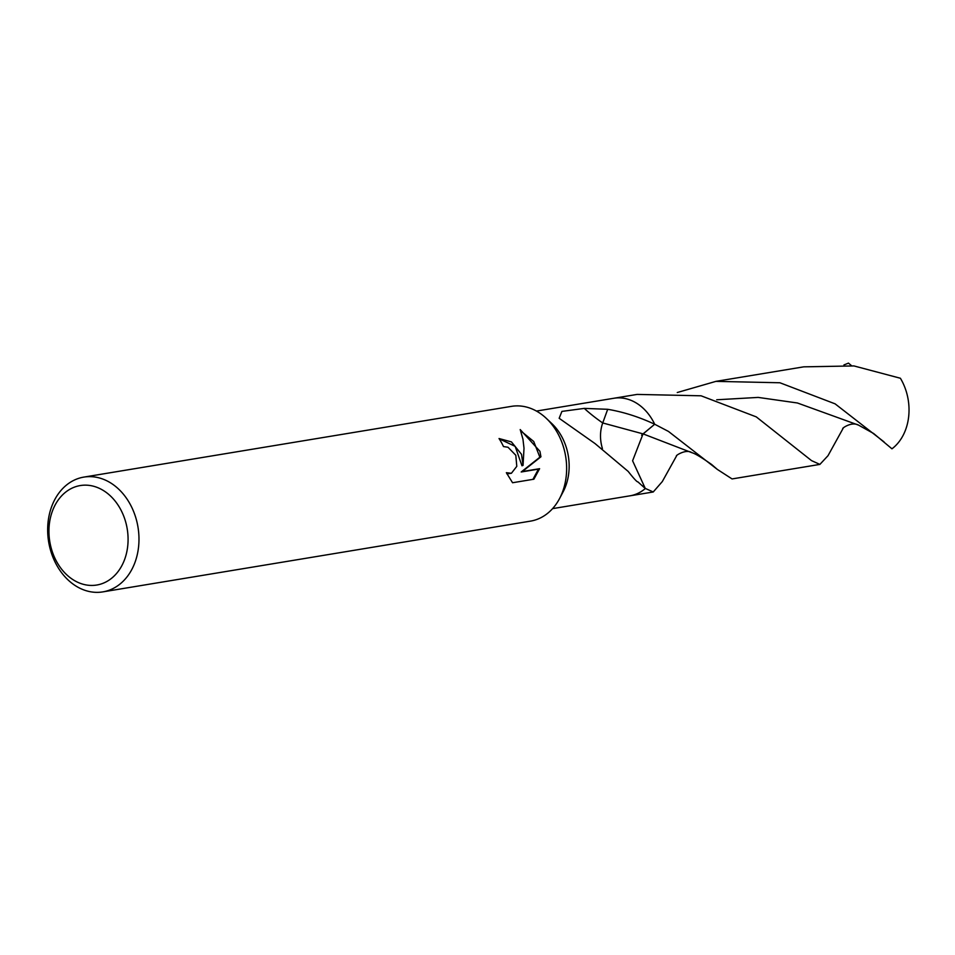 <?xml version="1.0" encoding="UTF-8"?>
<svg xmlns="http://www.w3.org/2000/svg" width="955" height="955" viewBox="0 0 955 955"><rect width="100%" height="100%" fill="white"/><g stroke="black" fill="none" stroke-linecap="round" stroke-linejoin="round"><path stroke-width="1.43" d="M83.825 477.106L511.486 406.353A58.171 45.267 80.6 0 1 546.308 418.362A58.171 45.267 80.6 0 1 563.581 447.37A58.171 45.267 80.6 0 1 559.57 498.546A58.171 45.267 80.6 0 1 530.479 521.132L102.818 591.885A58.171 45.267 80.6 0 1 50.722 550.868A58.171 45.267 80.6 0 1 83.825 477.106A58.171 45.267 80.6 0 1 135.92 518.123A58.171 45.267 80.6 0 1 102.818 591.885M546.308 418.362L551.871 423.626A49.445 38.475 80.6 0 1 566.554 448.277A49.445 38.475 80.6 0 1 563.14 491.777L559.57 498.546M521.526 454.329L523.054 465.372L524.009 448.205L522.958 439.216L520.212 429.571L539.921 451.285L540.936 456.788L522.313 471.555L539.599 468.69L533.881 479.207L512.56 482.741L506.353 472.689L511.403 473.274L516.786 466.35L515.807 455.272L508.012 447.25L503.488 446.558A58.171 45.267 -99.4 0 0 499.035 438.536L511.414 441.89L521.526 454.329M125.427 521.108A50.412 39.239 80.6 0 1 102.758 583.398A50.412 39.239 80.6 0 1 51.594 549.483A50.412 39.239 80.6 0 1 74.263 487.193A50.412 39.239 80.6 0 1 125.427 521.108M602.426 448.516A32.959 25.654 80.6 0 1 601.077 442.822A32.959 25.654 80.6 0 1 602.724 422.958L607.702 409.301C623.436 411.963 639.098 416.953 654.7 424.247L643.061 433.88L632.592 460.776L645.317 488.542A49.445 38.475 80.6 0 1 629.954 495.824L552.575 508.633M676.713 455.619L662.293 481.583L653.232 491.98L645.007 488.292M645.317 488.542L637.868 481.845C637.152 482.18 633.917 478.706 628.187 471.424L595.025 443.562L559.164 418.29L561.91 411.402L584.293 408.394L607.702 409.301M499.226 438.823L515.163 446.355L521.967 465.789L523.054 465.372M511.403 473.274L506.902 473.859M532.926 479.362L538.477 469.12L521.191 471.985L539.873 457.194L533.726 441.497L520.69 430.836M538.477 469.12L539.599 468.69M521.191 471.985L522.313 471.555M539.873 457.194L540.936 456.788M641.617 435.182L654.7 424.247A49.445 38.475 80.6 0 0 613.814 398.271A49.445 38.475 80.6 0 1 654.7 424.247L654.808 424.295M843.922 364.941L848.47 363.115L851.49 365.634M654.784 424.283L668.452 431.421L717.324 469.406L732.067 478.933L819.891 464.405L811.535 460.62L756.276 416.881L701.077 395.8L637.092 394.415L614.149 398.211M843.074 428.413L828.009 455.69L819.891 464.405M677.274 392.517L715.928 381.367L803.752 366.839L853.949 365.932L900.398 378.252A49.445 38.475 80.6 0 1 906.426 392.039A49.445 38.475 80.6 0 1 891.958 448.814L873.61 433.486L858.593 425.154C851.192 421.012 840.83 429.308 843.026 428.461L843.122 428.341M645.353 488.578L645.305 488.542A49.445 38.475 80.6 0 1 629.954 495.824M715.928 381.367L779.925 382.764L835.1 403.846L884.02 441.879M645.305 488.542L642.417 485.749M584.293 408.394A214.851 106.709 5.9 0 0 602.724 422.958L643.133 433.904L691.921 452.706C694.906 453.446 701.448 457.35 711.547 464.428L717.324 469.406M716.716 399.775L758.186 397.411L797.413 402.986L858.593 425.142M613.814 398.271L536.435 411.068M630.288 495.776L653.232 491.98M676.474 455.893C675.304 455.786 686.12 448.623 691.886 452.694"/></g></svg>
